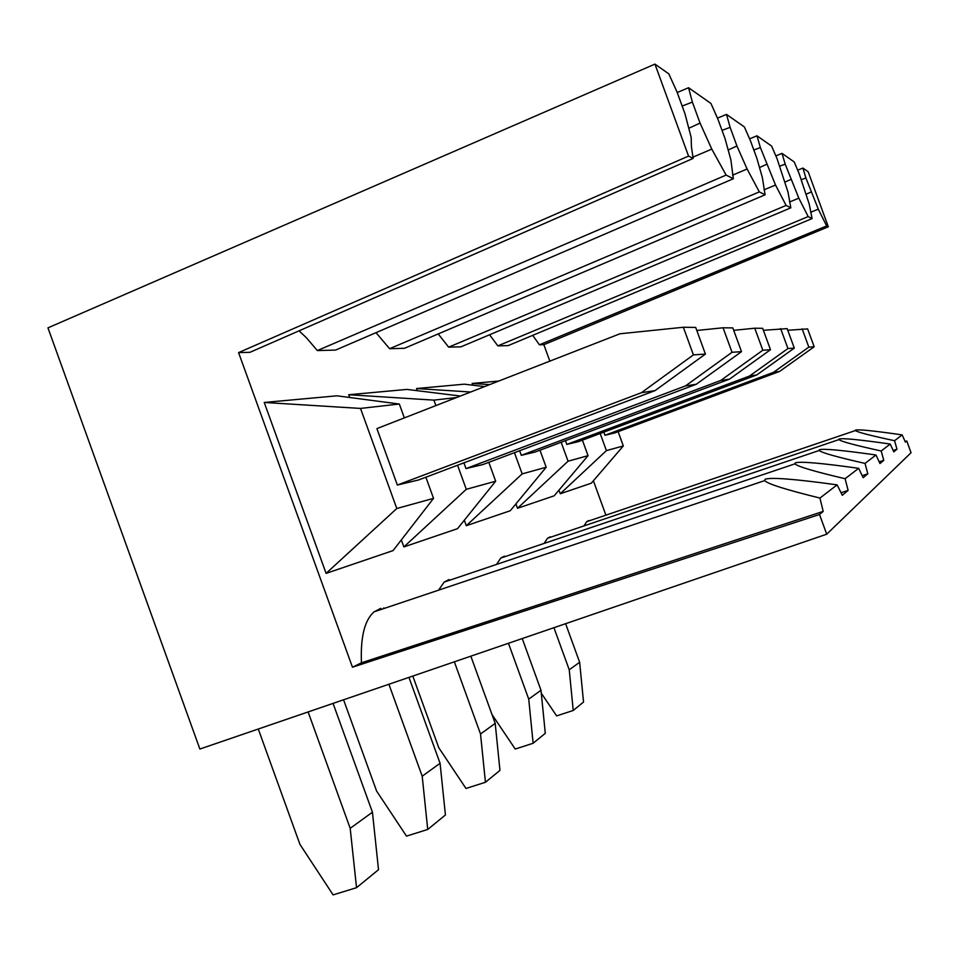 <?xml version="1.0" encoding="UTF-8"?>
<svg xmlns="http://www.w3.org/2000/svg" width="959" height="959" viewBox="0 0 959 959"><rect width="100%" height="100%" fill="white"/><g stroke="black" fill="none" stroke-linecap="round" stroke-linejoin="round"><path stroke-width="1.44" d="M380.855 608.342L374.118 611.818C364.612 620.089 360.392 637.076 361.447 662.801L823.194 511.411L819.513 514.504L826.718 534.199L199.88 749.039L47.95 327.858L654.949 64.109L668.807 73.855L676.946 91.788L684.954 113.701L691.187 137.485L691.403 146.511L693.141 158.403L688.55 156.089L654.949 64.109M682.161 106.041L692.386 102.11L700.046 123.076L711.782 149.101L726.119 175.089L733.335 178.734L730.878 159.865L725.04 138.599L717.931 119.192L710.943 103.452L688.562 87.725L677.222 92.52M722.031 130.388L730.111 127.331L736.932 145.996L747.109 169.012L759.324 191.884L765.09 194.809L762.369 177.619L756.903 158.403L750.525 140.985L744.4 126.96L726.514 114.397L717.476 118.149M753.822 150L760.367 147.566L775.507 185.015L786.116 205.442L790.827 207.827L787.986 192.052L777.066 158.715L771.611 146.08L756.999 135.806L749.59 138.851M779.775 166.147L785.193 164.157L798.823 198.153L808.173 216.59L812.093 218.58L809.204 204.015L799.087 173.447L794.184 161.939L782.017 153.38L775.843 155.885M810.619 212.311L818.303 209.146L826.646 225.94L828.324 226.792L808.173 171.769L802.911 168.065L797.696 170.175M726.119 175.089L317.333 350.562L335.602 350.083L733.335 178.734M317.333 350.562L306.341 337.688L299.064 330.831M361.447 662.801L352.456 667.212L238.587 352.6L249.963 352.313L693.141 158.403M449.04 579.536L444.185 582.065L438.587 590.157M504.422 556.16L500.79 558.054L496.498 564.443M550.262 536.812L547.493 538.263L544.113 543.417M588.85 520.521L586.68 521.672L583.959 525.928M826.646 225.94L539.414 344.796L543.849 344.689L549.831 361.135M593.381 480.771L605.764 514.791M539.414 344.796L532.724 335.338M808.173 216.59L497.841 345.875L508.15 345.612L812.093 218.58M497.841 345.875L489.569 334.763M786.116 205.442L448.656 347.158L460.919 346.834L790.827 207.827M448.656 347.158L438.215 333.924M759.324 191.884L389.594 348.692L404.422 348.309L765.09 194.809M389.594 348.692L376.012 332.677M558.965 490.133L560.272 493.741L591.319 483.18L623.326 445.935L618.135 431.67M515.918 503.895L517.512 508.282L554.17 495.815L588.047 455.681L582.401 440.157M498.86 381.023L472.152 383.456L472.775 385.182M464.324 520.222L466.302 525.688L510.26 510.751L546.174 467.249L539.977 450.215M484.607 386.585L464.264 384.175L416.518 388.539L417.297 390.697M401.341 539.917L403.883 546.918L457.527 528.673L495.671 481.202L488.814 462.334M460.368 396.031L406.988 389.414L348.704 394.736L349.711 397.494M404.35 417.884L399.316 404.027L336.957 395.815L264.228 402.456L326.096 573.374L393.058 550.598L433.54 498.356L425.868 477.21M801.364 179.657L805.908 178.002L818.303 209.146M811.05 192.052L806.255 194.174M819.513 514.504L352.456 667.212M238.587 352.6L688.55 156.089M688.562 87.725L692.386 102.11M726.514 114.397L730.111 127.331M756.999 135.806L760.367 147.566M782.017 153.38L785.193 164.157M802.911 168.065L805.908 178.002M543.849 344.689L828.324 226.792M826.718 534.199L911.05 452.732L906.746 440.972L905.14 441.512M692.913 157.18L711.782 149.101M700.046 123.076L688.778 128.29M823.194 511.411L819.945 498.057C785.805 489.653 767.392 483.839 764.719 480.603L765.078 479.272C770.88 477.15 794.891 479.021 837.123 484.858L842.302 495.288L848.116 490.397L841.067 492.722M848.116 490.397L845.119 478.721C814.083 471.42 797.373 466.458 794.999 463.844L795.227 462.885C799.95 461.219 821.084 463.041 858.653 468.316L863.172 477.702L867.811 473.794L862.213 475.652M867.811 473.794L865.03 463.413C836.596 456.963 821.312 452.648 819.202 450.478L819.346 449.771C823.266 448.44 842.146 450.191 875.975 454.998L879.978 463.533L883.778 460.332L879.223 461.854M883.778 460.332L881.189 450.994C854.949 445.216 840.875 441.416 838.969 439.594L839.077 439.054C842.398 437.963 859.444 439.63 890.216 444.053L893.812 451.869L896.977 449.208L893.189 450.478M896.977 449.208L894.555 440.72C870.197 435.494 857.154 432.101 855.44 430.543L855.512 430.112C858.377 429.212 873.913 430.807 902.131 434.895L905.392 442.111L906.746 440.972M789.521 202.013L798.823 198.153M790.791 179.465L785.049 182.03M764.035 189.822L775.507 185.015M766.529 164.385L759.504 167.549M732.616 175.149L747.109 169.012M736.932 145.996L728.169 150M560.272 493.741L606.412 450.61L623.326 445.935M600.178 433.504L606.412 450.61M517.512 508.282L568.052 461.207L588.047 455.681M561.159 442.267L568.052 461.207M472.152 383.456L489.689 384.595M466.302 525.688L522.164 473.878L546.174 467.249M514.456 452.684L522.164 473.878M416.518 388.539L470.689 392.015M403.883 546.918L466.29 489.306L495.671 481.202M348.704 394.736L433.9 400.119L435.889 405.585M457.551 465.235L466.29 489.306M456.46 397.565L433.9 400.119M326.096 573.374L396.798 508.51L433.54 498.356M264.228 402.456L360.512 408.426L396.798 508.51M399.316 404.027L360.512 408.426M902.131 434.895L894.555 440.72M890.216 444.053L881.189 450.994M875.975 454.998L865.03 463.413M858.653 468.316L845.119 478.721M837.123 484.858L819.945 498.057M787.771 330.28L807.634 328.901L814.167 346.786L779.583 371.433L614.731 432.941L604.949 435.278L603.81 432.149M763.4 330.292L787.171 328.637L794.292 348.117L756.771 374.945L578.385 441.655L566.817 444.425L565.45 440.661M733.719 330.34L754.769 328.206L762.669 328.314L770.497 349.711L729.487 379.141L535.182 452.013L521.3 455.333L519.622 450.73M696.797 330.471L723.074 327.786L732.832 327.918L741.511 351.653L696.306 384.247L482.964 464.528L465.99 468.591L463.904 462.837M683.347 327.259L695.695 327.427L705.416 354.075L655.081 390.601L418.603 479.956L397.362 485.05L376.899 428.601L619.922 333.792L683.347 327.259L693.417 354.878L641.391 392.711L397.362 485.05M333.061 703.391L372.44 812.225L378.517 869.705L356.532 887.686L333.109 894.891L299.927 844.352L258.283 729.02M308.115 711.938L350.191 828.324L356.532 887.686M705.416 354.075L693.417 354.878M655.081 390.601L641.391 392.711M372.44 812.225L350.191 828.324M383.78 607.874L384.008 608.497M408.954 677.378L440.073 763.28L445.42 814.994L427.726 829.451L406.484 836.128L376.575 790.995L343.574 699.782M388.898 684.246L422.2 776.215L427.726 829.451M723.074 327.786L732.029 352.289L685.469 385.926L465.99 468.591M741.511 351.653L732.029 352.289M696.306 384.247L685.469 385.926M440.073 763.28L422.2 776.215M470.833 656.172L495.204 723.374L499.963 770.389L485.434 782.268L465.99 788.478L438.766 747.708L412.802 676.059M454.35 661.818L480.519 734.007L485.434 782.268M754.769 328.206L762.813 350.227L720.689 380.495L521.3 455.333M770.497 349.711L762.813 350.227M729.487 379.141L720.689 380.495M495.204 723.374L480.519 734.007M522.235 638.55L540.996 690.24L545.287 733.323L533.132 743.261L515.223 749.051L491.967 714.467M508.45 643.273L528.733 699.123L533.132 743.261M780.626 328.541L787.938 348.549L749.482 376.06L566.817 444.425M794.292 348.117L787.938 348.549M756.771 374.945L749.482 376.06M540.996 690.24L528.733 699.123M565.618 623.686L579.644 662.273L583.54 702.036L573.23 710.463L556.628 715.894L541.296 693.213M553.93 627.689L569.238 669.802L573.23 710.463M802.132 328.829L808.833 347.146L773.457 372.368L604.949 435.278M814.167 346.786L808.833 347.146M779.583 371.433L773.457 372.368M579.644 662.273L569.238 669.802M764.719 480.603L374.118 611.818M794.999 463.832L444.185 582.065M819.19 450.478L500.79 558.054M838.969 439.594L547.493 538.263M855.44 430.543L586.68 521.672"/></g></svg>

